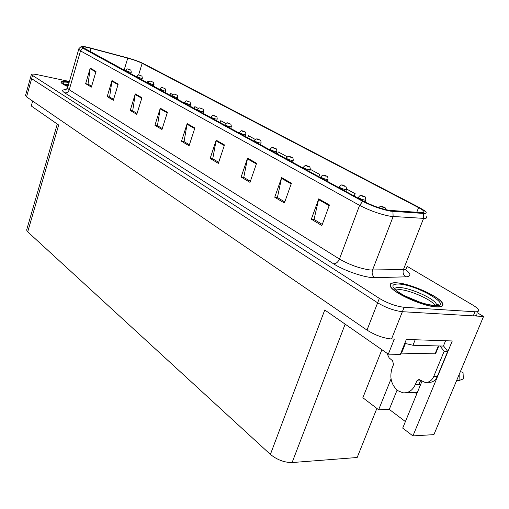<?xml version="1.0" encoding="UTF-8"?>
<svg xmlns="http://www.w3.org/2000/svg" width="509" height="509" viewBox="0 0 509 509"><rect width="100%" height="100%" fill="white"/><g stroke="black" fill="none" stroke-linecap="round" stroke-linejoin="round"><path stroke-width="0.76" d="M416.941 393.47L414.511 392.674M376.864 408.415L357.165 457.502L292.09 462.56C284.327 462.547 277.1 459.831 270.394 454.41L324.761 309.981L388.31 354.156L400.348 354.372L406.335 339.478L452.278 340.96L412.926 435.908L402.708 428.12L421.948 381.273M270.394 454.41L27.715 231.849L58.662 125.023L31.265 105.974L32.646 101.068M25.545 95.406L26.544 96.888L366.995 330.106C375.241 335.259 383.417 338.224 391.529 339L394.316 339.089L388.31 354.156M25.456 95.73L30.604 77.292L31.634 78.672L377.646 302.798C386.032 307.786 394.278 310.751 402.384 311.699L483.55 316.477L433.897 434.629L412.926 435.908M483.55 316.477L477.264 312.736M27.715 231.849L26.621 230.062L26.799 229.457M391.039 378.919L378.639 409.77L362.853 397.739L381.89 349.696M378.639 409.77L389.27 409.408L397.071 390.129M405.406 421.56L389.27 409.408M436.448 306.933C441.577 307.194 443.676 306.1 442.747 303.663C440.52 297.033 411.005 283.678 397.16 282.839C391.701 282.425 389.385 283.468 390.212 285.982C391.72 292.306 422.629 306.437 436.448 306.933M389.175 210.338C380.942 208.754 372.652 205.84 364.31 201.577L82.636 47.324C82.668 46.561 85.423 46.885 90.895 48.298L127.74 58.134C133.695 59.782 138.505 61.506 142.176 63.313L418.576 207.64C421.522 209.186 423.31 210.433 423.94 211.388C424.474 212.304 423.692 212.705 421.592 212.584L389.175 210.338M390.772 211.197L423.386 213.436C426.58 213.576 427.045 212.711 424.792 210.841L419.957 207.863L143.43 63.612C139.301 61.583 133.892 59.642 127.212 57.791L90.398 47.961C85.194 46.605 82.127 46.134 81.179 46.561L82.77 48.139L362.752 201.335C372.149 206.132 381.489 209.422 390.772 211.197M436.334 305.667L436.003 305.19M69.409 81.485L37.596 74.74C33.46 73.9 31.373 73.875 31.335 74.664L30.521 77.584L31.634 78.672L377.646 302.798C386.032 307.786 394.278 310.751 402.384 311.699L473.281 315.873C476.157 316 477.321 315.357 476.761 313.932M91.639 86.25L88.051 84.1L90.22 68.13L85.658 83.673L91.385 87.115L96.01 71.445L90.22 68.13M88.267 84.227L85.658 83.673M113.577 99.389L109.613 97.015L111.986 80.581L107.183 96.602L113.31 100.279L118.183 84.125L111.986 80.581M109.836 97.149L107.183 96.602M137.061 113.456L132.69 110.835L135.286 93.91L130.215 110.434L136.781 114.372L141.928 97.709L135.286 93.91M132.913 110.968L130.215 110.434M162.276 128.554L157.44 125.659L160.284 108.213L154.921 125.271L161.97 129.502L167.423 112.292L160.284 108.213M157.663 125.793L154.921 125.271M322.292 224.405L314.04 219.462L318.729 198.847L311.323 219.201L321.879 225.538L329.431 204.968L318.729 198.847M314.269 219.602L311.323 219.201M284.786 201.939L277.411 197.524L281.63 177.622L274.733 197.225L284.397 203.027L291.434 183.227L281.63 177.622M277.64 197.657L274.733 197.225M250.371 181.325L243.76 177.367L247.571 158.14L241.12 177.037L250.008 182.375L256.581 163.294L247.571 158.14M243.989 177.501L241.12 177.037M218.679 162.346L212.737 158.783L216.185 140.185L210.134 158.426L218.342 163.357L224.494 144.938L216.185 140.185M212.966 158.923L210.134 158.426M189.405 144.804L184.048 141.597L187.178 123.592L181.49 141.222L189.087 145.784L194.871 127.994L187.178 123.592M184.277 141.737L181.49 141.222M69.218 82.14C63.695 81.103 60.946 81.154 60.972 82.299C61.309 83.317 63.631 84.755 67.92 86.625M31.335 74.664L379.364 298.389C387.775 303.351 396.034 306.323 404.133 307.296L474.992 311.769C477.868 311.915 479.026 311.279 478.46 309.879C477.798 308.524 475.82 306.87 472.53 304.916L407.009 266.277M198.319 108.487L194.871 106.616L193.967 108.487M172.71 94.572L170.661 93.459L169.796 95.272M153.425 86.333L153.826 84.316M148.787 81.574L147.979 81.135L147.139 82.897M285.835 158.693L286.879 156.6L278.353 151.968L277.322 154.036M318.863 176.744L319.697 174.434L310.496 169.433L310.013 170.388M354.309 196.111L355.199 193.725L346.616 189.062M225.811 123.426L220.766 120.684L219.824 122.618M255.391 139.498L248.519 135.763L247.533 137.761M319.697 174.434L318.602 176.598M355.199 193.725L354.048 195.971M154.023 84.418L153.413 85.697M130.145 69.828L129.776 69.688M129.82 69.708L130.317 69.93C130.781 69.765 131.093 70.541 131.252 72.259L129.897 72.202L125.608 70.458M141.209 75.816L140.84 75.669M140.885 75.695L141.381 75.917C141.858 75.752 142.176 76.541 142.329 78.291L140.98 78.24L136.609 76.452M152.636 81.994L152.267 81.854M152.312 81.879L152.815 82.102C153.311 81.943 153.635 82.751 153.782 84.513L152.439 84.481L147.979 82.643M164.452 88.388L164.076 88.242M164.121 88.267L164.63 88.496C165.145 88.35 165.476 89.164 165.616 90.952L164.28 90.926L159.724 89.043M386.904 353.182L389.15 357.891L392.598 360.786L393.521 364.533L392.159 367.924C389.302 377.163 391.16 384.734 397.733 390.645L402.918 392.795C408.447 393.247 412.614 390.435 415.408 384.359L416.826 380.904L418.971 379.472L424.932 382.354C428.82 382.685 431.74 380.757 433.687 376.577L444.153 351.267L439.999 345.993M417.38 392.407L406.08 392.732M420.377 380.961L419.359 384.314L419.079 384.123M415.408 384.359L419.359 384.314M456.618 380.573L459.054 380.522L463.349 378.944L463.037 372.543L460.41 371.551M443.479 345.859L447.723 351.344L437.269 376.565C435.322 380.732 432.408 382.647 428.521 382.323L427.096 382.335M420.663 380.401L420.415 380.872L416.826 380.904M418.996 384.32L420.415 380.872M445.152 340.731L412.627 339.681M404.776 343.359L412.971 345.261L443.39 346.082L445.509 340.947M447.723 351.344L444.153 351.267M395.48 289.971L399.877 289.608C410.521 290.181 433.242 300.495 434.985 305.661M420.994 302.62L404.566 295.761M436.232 306.8C422.559 306.31 391.981 292.325 390.479 286.071C389.665 283.589 391.955 282.546 397.351 282.959C411.062 283.787 440.272 297.008 442.467 303.568C443.39 305.979 441.316 307.061 436.232 306.8M400.857 353.112L435.068 353.825L435.729 353.405L438.79 345.961M410.706 298.726L413.658 299.973M405.202 296.098L419.594 302.168M67.932 86.587C63.746 84.761 61.487 83.349 61.156 82.35C61.125 81.224 63.81 81.166 69.211 82.172M66.825 85.646L68.168 85.779M176.668 94.998L176.292 94.852M176.343 94.878L176.846 95.1C177.393 94.967 177.724 95.8 177.851 97.607L176.528 97.601L171.87 95.66M189.31 101.832L188.928 101.692M188.979 101.717L189.494 101.94C190.054 101.819 190.398 102.672 190.512 104.498L189.208 104.504L184.443 102.506M202.404 108.913L202.016 108.767M202.073 108.799L202.582 109.028C203.174 108.913 203.524 109.779 203.625 111.63L202.334 111.649C199.827 111.019 198.192 110.37 197.428 109.709L197.46 109.6M215.962 116.249L214.13 115.607C213.449 115.6 213.869 115.829 215.377 116.281L214.334 115.81L215.574 116.103M215.631 116.135L216.147 116.364C216.758 116.256 217.114 117.14 217.216 119.023L215.931 119.061C213.379 118.419 211.706 117.751 210.911 117.064L210.949 116.943M230.023 123.859L228.159 123.203C227.491 123.21 227.917 123.439 229.451 123.903L228.376 123.42L229.635 123.712M229.693 123.744L230.208 123.967C230.851 123.884 231.22 124.788 231.302 126.684L230.036 126.741C227.434 126.092 225.722 125.405 224.889 124.686L224.933 124.552M244.606 131.748L242.717 131.08C242.049 131.099 242.5 131.341 244.053 131.806L242.946 131.309L244.218 131.602M244.275 131.634L244.797 131.856C245.459 131.78 245.834 132.703 245.911 134.637L244.664 134.707C242.017 134.052 240.261 133.345 239.389 132.588L239.434 132.448M259.749 139.937L257.821 139.262C257.172 139.294 257.63 139.542 259.215 140.013L258.076 139.498L259.355 139.79M259.412 139.822L259.94 140.051C260.64 139.994 261.022 140.942 261.085 142.889L259.851 142.978C257.153 142.316 255.353 141.591 254.443 140.796L254.494 140.643M275.477 148.443L273.518 147.756C272.875 147.801 273.358 148.062 274.962 148.539L273.791 148.004L275.083 148.297M275.14 148.335L275.668 148.558C276.4 148.507 276.788 149.481 276.845 151.466L275.63 151.574C272.881 150.906 271.03 150.155 270.075 149.322L270.133 149.162M291.829 157.294L289.831 156.594C289.207 156.651 289.704 156.925 291.339 157.408L290.124 156.848L291.428 157.147M291.492 157.179L292.02 157.408C292.79 157.376 293.19 158.363 293.229 160.38L292.039 160.507C289.239 159.832 287.337 159.056 286.332 158.184L286.395 158.006M308.842 166.494L306.812 165.781C306.195 165.858 306.717 166.138 308.378 166.628L307.958 166.278M307.907 166.373L307.277 166.036L308.441 166.348M308.505 166.386L309.033 166.608C309.835 166.596 310.248 167.614 310.28 169.656L309.116 169.809C306.253 169.122 304.299 168.32 303.243 167.404L303.313 167.213M326.555 176.076L324.488 175.351C323.889 175.446 324.43 175.739 326.116 176.235L325.671 175.866M325.626 175.968L324.977 175.618L326.148 175.929M326.224 175.968L326.753 176.197C327.51 176.108 327.936 177.145 328.031 179.314L326.893 179.492C323.978 178.799 321.962 177.972 320.855 177.005L320.924 176.801M345.013 186.065L342.907 185.327C342.328 185.435 342.894 185.74 344.606 186.243L344.129 185.855M344.097 185.97L343.416 185.6L344.606 185.919M344.682 185.957L345.21 186.179C345.865 185.868 346.305 186.937 346.534 189.386L345.42 189.583C342.449 188.884 340.375 188.025 339.204 187.007L339.28 186.784M364.266 196.48L362.122 195.73C361.562 195.857 362.154 196.181 363.897 196.69L362.503 196.041L363.859 196.334M363.935 196.372L364.469 196.595C365.131 196.239 365.589 197.333 365.831 199.884L364.749 200.113C361.714 199.407 359.577 198.51 358.342 197.435L358.425 197.199M384.371 207.354L382.176 206.584C381.642 206.743 382.259 207.074 384.034 207.589L382.59 206.921L383.958 207.208M384.041 207.252L384.569 207.468C385.078 207.424 385.587 208.181 386.102 209.733M391.529 339L404.133 307.296M366.995 330.106L379.364 298.389M26.544 96.888L32.449 75.746M292.09 462.56L345.153 324.157M405.196 269.382C411.253 273.899 411.482 276.387 405.864 276.832L374.987 277.679C366.149 278.162 344.326 270.864 333.567 263.815L64.745 92.861C66.876 93.052 68.378 92.027 69.243 89.781L339.452 259.024C349.543 264.826 359.761 268.478 370.1 269.98L403.44 269.566C406.093 269.49 407.143 268.752 406.583 267.352M64.745 92.861C61.443 90.627 61.933 89.59 66.221 89.749M67.614 87.694L67.487 88.14L69.243 89.781L80.517 50.894L78.768 49.125M426.504 216.809C427.166 217.973 426.192 218.495 423.583 218.367L390.727 216.338C380.395 214.397 370.018 210.739 359.589 205.356L362.752 201.335M392.923 211.445L393.12 216.599L372.518 270.088C371.576 273.365 372.403 275.891 374.987 277.679M405.864 276.832C403.332 275.127 402.524 272.703 403.44 269.566L423.583 218.367L423.386 213.436M82.77 48.139L80.517 50.894L359.589 205.356L339.452 259.024C338.04 262.141 336.08 263.738 333.567 263.815M474.992 311.769L473.281 315.873M142.176 63.313L138.582 75.052M127.74 58.134L124.069 70.287M90.895 48.298L89.921 51.625M418.576 207.64L416.769 212.259M187.026 124.215L194.673 128.599M216.02 140.834L224.284 145.568M247.387 158.808L256.351 163.943M281.439 178.315L291.193 183.902M318.519 199.56L329.177 205.668M160.144 108.818L167.238 112.877M135.152 94.496L141.757 98.275M111.859 81.147L118.018 84.679M90.099 68.683L95.857 71.979M459.054 380.522L459.239 374.331M412.971 345.261L415.109 339.967M437.269 376.565L433.687 376.577M394.57 289.118C394.844 287.814 396.715 287.292 400.182 287.56C411.297 288.177 435.112 299.076 436.372 304.261L436.258 305.674M434.317 305.629C425.868 305.12 409.567 299.267 400.233 293.407C390.848 286.961 390.479 283.837 399.126 284.041C418.093 285.091 455.021 307.232 434.317 305.629M436.747 305.648L436.143 304.872M435.068 353.825L438.313 345.948M401.518 353.189L405.38 343.581M64.611 84.392L68.55 84.456M68.028 86.256C60.813 82.643 61.175 81.389 69.122 82.483M26.621 230.062L57.282 124.062M65.846 89.953L65.216 90.106L67.487 88.14L78.672 49.462C78.246 49.278 79.08 48.304 81.179 46.561M423.94 211.388L423.513 212.476M125.437 71.031L125.589 70.535C126.779 68.989 127.695 68.537 128.338 69.186L130.018 69.765M130.743 73.932L131.227 72.335M136.431 77.044L136.584 76.535C137.894 74.918 138.823 74.46 139.371 75.16L141.082 75.752M141.814 79.983L142.31 78.367M147.788 83.247L147.947 82.732C149.283 81.096 150.225 80.626 150.766 81.332L152.509 81.93M153.247 86.231L153.756 84.602M159.527 89.667L159.699 89.132C161.054 87.478 162.002 87.001 162.543 87.707L164.324 88.324M165.069 92.689L165.584 91.041M395.595 290.022C396.53 290.302 395.245 290.429 404.82 295.894C415.579 301.271 425.168 304.427 433.585 305.349C437.963 304.77 439.273 304.363 437.53 304.134L436.372 304.261M64.293 84.208L68.041 86.218M171.673 96.303L171.845 95.756C173.219 94.076 174.18 93.592 174.721 94.305L176.54 94.928M177.291 99.37L177.819 97.709M184.233 103.168L184.411 102.614C185.817 100.903 186.784 100.407 187.325 101.132L189.183 101.768M189.94 106.286L190.481 104.606M197.244 110.275L197.428 109.709C198.854 107.978 199.833 107.475 200.374 108.194L202.27 108.85M203.04 113.443L203.594 111.745M210.72 117.643L210.911 117.064C212.361 115.301 213.36 114.786 213.895 115.518L215.829 116.186M216.605 120.862L217.171 119.144M224.692 125.278L224.889 124.686C226.371 122.898 227.377 122.376 227.905 123.108L229.89 123.789M230.679 128.548L231.258 126.817M239.185 133.199L239.389 132.588C240.897 130.775 241.915 130.24 242.443 130.985L244.473 131.678M245.274 136.527L245.866 134.777M254.226 141.419L254.443 140.796C255.976 138.957 257.007 138.41 257.535 139.154L259.609 139.867M260.423 144.804L261.028 143.042M269.859 149.958L270.075 149.322C271.66 147.451 272.703 146.891 273.212 147.648L275.337 148.373M276.164 153.406L276.788 151.625M286.103 158.84L286.332 158.184C288.864 155.054 288.081 156.912 289.506 156.473L291.689 157.224M292.529 162.352L293.165 160.558M303.008 168.078L303.243 167.404C304.904 165.463 305.973 164.878 306.463 165.654L308.702 166.424M309.561 171.66L310.21 169.847M320.6 177.692L320.855 177.005C323.457 173.766 322.712 175.688 324.112 175.217L326.409 176.006M327.293 181.35L327.955 179.524M338.943 187.713L339.204 187.007C340.935 185.009 342.035 184.404 342.506 185.181L344.873 185.989M345.77 191.448L346.451 189.609M358.069 198.166L358.342 197.435C361.002 194.088 360.366 196.08 361.689 195.571L364.12 196.404M365.048 201.971L365.742 200.126M378.664 207.615C380.274 206.298 381.292 205.897 381.712 206.419L384.219 207.278"/></g></svg>
